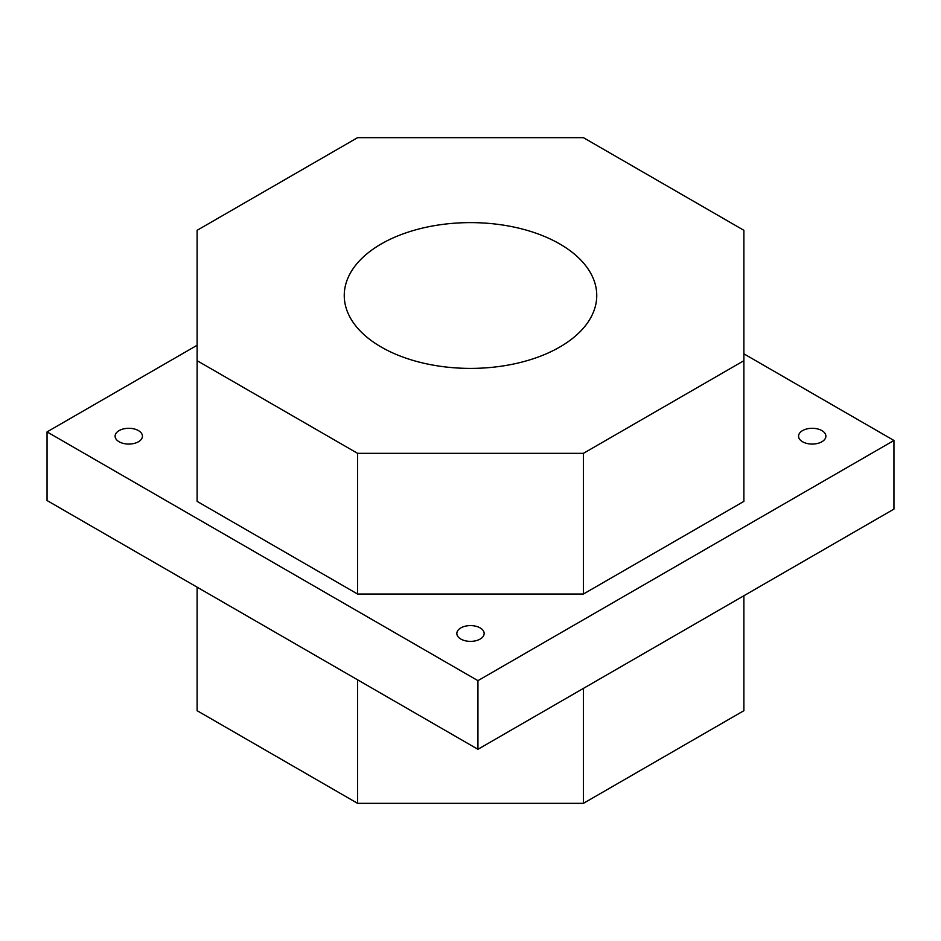 <?xml version="1.0" encoding="UTF-8"?>
<svg xmlns="http://www.w3.org/2000/svg" width="941" height="941" viewBox="0 0 941 941"><rect width="100%" height="100%" fill="white"/><g stroke="black" fill="none" stroke-linecap="round" stroke-linejoin="round"><path stroke-width="1.41" d="M381.223 347.041A126.247 72.892 180 0 1 344.335 298.203A126.247 72.892 180 0 1 470.5 222.617A126.247 72.892 180 0 1 596.665 298.203A126.247 72.892 180 0 1 516.644 363.355A126.247 72.892 180 0 1 381.223 347.041M743.884 230.31L743.884 360.697L583.42 453.339L357.58 453.339L197.116 360.697L197.116 230.31L357.58 137.668L583.42 137.668L743.884 230.31M197.116 587.16L197.116 710.69L357.58 803.332L583.42 803.332L743.884 710.69L743.884 595.735M197.116 360.697L197.116 501.377L357.58 594.03L583.42 594.03L743.884 501.377L743.884 360.697M357.58 594.03L357.58 453.339M583.42 594.03L583.42 453.339M583.42 688.389L583.42 803.332M357.58 679.802L357.58 803.332M743.884 353.84L893.95 440.47L477.934 680.661L47.05 431.895L197.116 345.265M119.107 441.764A13.656 7.881 180 0 1 115.108 436.189A13.656 7.881 180 0 1 128.764 428.296A13.656 7.881 180 0 1 142.432 436.189A13.656 7.881 180 0 1 133.998 443.47A13.656 7.881 180 0 1 119.107 441.764M460.843 639.057A13.656 7.881 180 0 1 456.844 633.481A13.656 7.881 180 0 1 470.5 625.6A13.656 7.881 180 0 1 484.156 633.481A13.656 7.881 180 0 1 475.723 640.774A13.656 7.881 180 0 1 460.843 639.057M802.579 441.764A13.656 7.881 180 0 1 798.568 436.189A13.656 7.881 180 0 1 812.236 428.296A13.656 7.881 180 0 1 825.892 436.189A13.656 7.881 180 0 1 817.458 443.47A13.656 7.881 180 0 1 802.579 441.764M47.05 431.895L47.05 500.53L477.934 749.295L893.95 509.105L893.95 440.47M477.934 749.295L477.934 680.661"/></g></svg>
